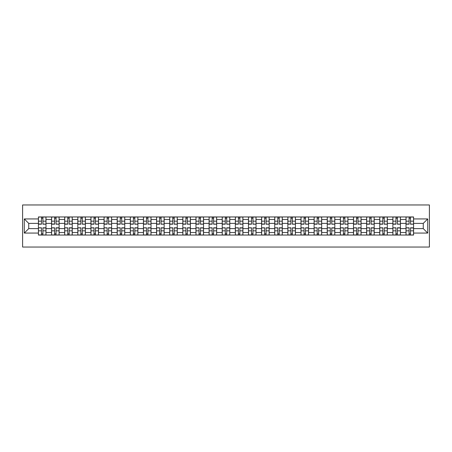 <?xml version="1.0" encoding="UTF-8"?>
<svg xmlns="http://www.w3.org/2000/svg" width="452" height="452" viewBox="0 0 452 452"><rect width="100%" height="100%" fill="white"/><g stroke="black" fill="none" stroke-linecap="round" stroke-linejoin="round"><path stroke-width="0.68" d="M22.6 247.041L429.4 247.041L429.4 204.959L22.6 204.959L22.6 247.041M51.551 235.046L51.551 219.519L45.997 219.519L45.997 235.046M45.997 219.519L45.997 216.954M51.551 219.519L51.551 216.954M59.122 216.954L59.122 235.046M64.676 235.046L64.676 216.954M72.252 216.954L72.252 235.046M77.806 235.046L77.806 216.954M85.377 216.954L85.377 235.046M90.931 235.046L90.931 216.954M98.508 216.954L98.508 235.046M104.062 235.046L104.062 216.954M111.633 216.954L111.633 235.046M117.187 235.046L117.187 216.954M124.763 216.954L124.763 235.046M130.317 235.046L130.317 216.954M137.888 216.954L137.888 235.046M143.442 235.046L143.442 216.954M151.019 216.954L151.019 235.046M156.573 235.046L156.573 216.954M164.149 216.954L164.149 235.046M169.703 235.046L169.703 216.954M177.274 216.954L177.274 235.046M182.828 235.046L182.828 216.954M190.405 216.954L190.405 235.046M195.959 235.046L195.959 216.954M203.53 216.954L203.53 235.046M209.084 235.046L209.084 216.954M216.661 216.954L216.661 235.046M222.214 235.046L222.214 216.954M229.785 216.954L229.785 235.046M235.339 235.046L235.339 216.954M242.916 216.954L242.916 235.046M248.47 235.046L248.47 216.954M256.041 216.954L256.041 235.046M261.595 235.046L261.595 216.954M269.172 216.954L269.172 235.046M274.726 235.046L274.726 216.954M282.297 216.954L282.297 235.046M287.851 235.046L287.851 216.954M295.427 216.954L295.427 235.046M300.981 235.046L300.981 216.954M308.558 216.954L308.558 235.046M314.112 235.046L314.112 216.954M321.683 216.954L321.683 235.046M327.237 235.046L327.237 216.954M334.813 216.954L334.813 235.046M340.367 235.046L340.367 216.954M347.938 216.954L347.938 235.046M353.492 235.046L353.492 216.954M361.069 216.954L361.069 235.046M366.623 235.046L366.623 216.954M374.194 216.954L374.194 235.046M379.748 235.046L379.748 216.954M387.324 216.954L387.324 235.046M392.878 235.046L392.878 216.954M400.449 216.954L400.449 235.046M406.003 235.046L406.003 216.954M406.003 228.61L400.449 228.61M392.878 228.61L387.324 228.61M379.748 228.61L374.194 228.61M366.623 228.61L361.069 228.61M353.492 228.61L347.938 228.61M340.367 228.61L334.813 228.61M327.237 228.61L321.683 228.61M314.112 228.61L308.558 228.61M300.981 228.61L295.427 228.61M287.851 228.61L282.297 228.61M274.726 228.61L269.172 228.61M261.595 228.61L256.041 228.61M248.47 228.61L242.916 228.61M235.339 228.61L229.785 228.61M222.214 228.61L216.661 228.61M209.084 228.61L203.53 228.61M195.959 228.61L190.405 228.61M182.828 228.61L177.274 228.61M169.703 228.61L164.149 228.61M156.573 228.61L151.019 228.61M143.442 228.61L137.888 228.61M130.317 228.61L124.763 228.61M117.187 228.61L111.633 228.61M104.062 228.61L98.508 228.61M90.931 228.61L85.377 228.61M77.806 228.61L72.252 228.61M64.676 228.61L59.122 228.61M51.551 228.61L45.997 228.61M406.003 223.39L400.449 223.39M392.878 223.39L387.324 223.39M379.748 223.39L374.194 223.39M366.623 223.39L361.069 223.39M353.492 223.39L347.938 223.39M340.367 223.39L334.813 223.39M327.237 223.39L321.683 223.39M314.112 223.39L308.558 223.39M300.981 223.39L295.427 223.39M287.851 223.39L282.297 223.39M274.726 223.39L269.172 223.39M261.595 223.39L256.041 223.39M248.47 223.39L242.916 223.39M235.339 223.39L229.785 223.39M222.214 223.39L216.661 223.39M209.084 223.39L203.53 223.39M195.959 223.39L190.405 223.39M182.828 223.39L177.274 223.39M169.703 223.39L164.149 223.39M156.573 223.39L151.019 223.39M143.442 223.39L137.888 223.39M130.317 223.39L124.763 223.39M117.187 223.39L111.633 223.39M104.062 223.39L98.508 223.39M90.931 223.39L85.377 223.39M77.806 223.39L72.252 223.39M64.676 223.39L59.122 223.39M51.551 223.39L45.997 223.39M28.742 228.61L38.42 228.61L38.42 223.39L28.742 223.39L28.742 228.61L24.284 233.068L24.284 218.932L38.42 218.932L38.42 223.39M413.58 223.39L413.58 228.61L423.258 228.61L423.258 223.39L413.58 223.39L413.58 216.954L38.42 216.954L38.42 218.932M413.58 218.932L427.716 218.932L427.716 233.068L413.58 233.068L413.58 228.61M38.42 228.61L38.42 235.046L413.58 235.046L413.58 233.068M38.42 233.068L24.284 233.068M42.923 233.786L41.494 233.786M41.494 218.214L42.923 218.214M56.054 233.786L54.619 233.786M54.619 218.214L56.054 218.214M69.179 233.786L67.749 233.786M67.749 218.214L69.179 218.214M82.309 233.786L80.874 233.786M80.874 218.214L82.309 218.214M95.434 233.786L94.005 233.786M94.005 218.214L95.434 218.214M108.565 233.786L107.135 233.786M107.135 218.214L108.565 218.214M121.69 233.786L120.26 233.786M120.26 218.214L121.69 218.214M134.82 233.786L133.391 233.786M133.391 218.214L134.82 218.214M147.945 233.786L146.516 233.786M146.516 218.214L147.945 218.214M161.076 233.786L159.646 233.786M159.646 218.214L161.076 218.214M174.201 233.786L172.771 233.786M172.771 218.214L174.201 218.214M187.331 233.786L185.902 233.786M185.902 218.214L187.331 218.214M200.462 233.786L199.027 233.786M199.027 218.214L200.462 218.214M213.587 233.786L212.157 233.786M212.157 218.214L213.587 218.214M226.718 233.786L225.282 233.786M225.282 218.214L226.718 218.214M239.842 233.786L238.413 233.786M238.413 218.214L239.842 218.214M252.973 233.786L251.538 233.786M251.538 218.214L252.973 218.214M266.098 233.786L264.669 233.786M264.669 218.214L266.098 218.214M279.229 233.786L277.799 233.786M277.799 218.214L279.229 218.214M292.354 233.786L290.924 233.786M290.924 218.214L292.354 218.214M305.484 233.786L304.055 233.786M304.055 218.214L305.484 218.214M318.609 233.786L317.18 233.786M317.18 218.214L318.609 218.214M331.74 233.786L330.31 233.786M330.31 218.214L331.74 218.214M344.865 233.786L343.435 233.786M343.435 218.214L344.865 218.214M357.995 233.786L356.566 233.786M356.566 218.214L357.995 218.214M371.126 233.786L369.691 233.786M369.691 218.214L371.126 218.214M384.251 233.786L382.821 233.786M382.821 218.214L384.251 218.214M397.381 233.786L395.946 233.786M395.946 218.214L397.381 218.214M410.506 233.786L409.077 233.786M409.077 218.214L410.506 218.214M24.284 218.932L28.742 223.39M423.258 228.61L427.716 233.068M423.258 223.39L427.716 218.932M42.923 224.011L45.951 224.192L42.923 224.192L42.923 217.039L45.951 217.039L41.494 217.039L41.494 224.192L38.465 224.192L38.465 217.039L40.228 217.039M45.951 224.011L45.951 217.039M41.494 218.13L42.923 218.13M41.494 227.989L38.465 227.808L41.494 227.808L41.494 234.961L38.465 234.961L42.923 234.961L42.923 227.808L45.951 227.808L45.951 234.961L44.183 234.961M38.465 227.989L38.465 234.961M42.923 233.87L41.494 233.87M56.054 224.011L59.082 224.192L56.054 224.192L56.054 217.039L59.082 217.039L54.619 217.039L54.619 224.192L51.59 224.192L51.59 217.039L53.359 217.039M59.082 224.011L59.082 217.039M54.619 218.13L56.054 218.13M69.179 224.011L72.207 224.192L69.179 224.192L69.179 217.039L72.207 217.039L67.749 217.039L67.749 224.192L64.721 224.192L64.721 217.039L66.484 217.039M72.207 224.011L72.207 217.039M67.749 218.13L69.179 218.13M54.619 227.989L51.59 227.808L54.619 227.808L54.619 234.961L51.59 234.961L56.054 234.961L56.054 227.808L59.082 227.808L59.082 234.961L57.314 234.961M51.59 227.989L51.59 234.961M56.054 233.87L54.619 233.87M67.749 227.989L64.721 227.808L67.749 227.808L67.749 234.961L64.721 234.961L69.179 234.961L69.179 227.808L72.207 227.808L72.207 234.961L70.444 234.961M64.721 227.989L64.721 234.961M69.179 233.87L67.749 233.87M82.309 224.011L85.338 224.192L82.309 224.192L82.309 217.039L85.338 217.039L80.874 217.039L80.874 224.192L77.846 224.192L77.846 217.039L79.614 217.039M85.338 224.011L85.338 217.039M80.874 218.13L82.309 218.13M95.434 224.011L98.463 224.192L95.434 224.192L95.434 217.039L98.463 217.039L94.005 217.039L94.005 224.192L90.976 224.192L90.976 217.039L92.745 217.039M98.463 224.011L98.463 217.039M94.005 218.13L95.434 218.13M108.565 224.011L111.593 224.192L108.565 224.192L108.565 217.039L111.593 217.039L107.135 217.039L107.135 224.192L104.101 224.192L104.101 217.039L105.87 217.039M111.593 224.011L111.593 217.039M107.135 218.13L108.565 218.13M80.874 227.989L77.846 227.808L80.874 227.808L80.874 234.961L77.846 234.961L82.309 234.961L82.309 227.808L85.338 227.808L85.338 234.961L83.569 234.961M77.846 227.989L77.846 234.961M82.309 233.87L80.874 233.87M94.005 227.989L90.976 227.808L94.005 227.808L94.005 234.961L90.976 234.961L95.434 234.961L95.434 227.808L98.463 227.808L98.463 234.961L96.7 234.961M90.976 227.989L90.976 234.961M95.434 233.87L94.005 233.87M107.135 227.989L104.101 227.808L107.135 227.808L107.135 234.961L104.101 234.961L108.565 234.961L108.565 227.808L111.593 227.808L111.593 234.961L109.825 234.961M104.101 227.989L104.101 234.961M108.565 233.87L107.135 233.87M121.69 224.011L124.718 224.192L121.69 224.192L121.69 217.039L124.718 217.039L120.26 217.039L120.26 224.192L117.232 224.192L117.232 217.039L119 217.039M124.718 224.011L124.718 217.039M120.26 218.13L121.69 218.13M120.26 227.989L117.232 227.808L120.26 227.808L120.26 234.961L117.232 234.961L121.69 234.961L121.69 227.808L124.718 227.808L124.718 234.961L122.955 234.961M117.232 227.989L117.232 234.961M121.69 233.87L120.26 233.87M134.82 224.011L137.849 224.192L134.82 224.192L134.82 217.039L137.849 217.039L133.391 217.039L133.391 224.192L130.357 224.192L130.357 217.039L132.125 217.039M137.849 224.011L137.849 217.039M133.391 218.13L134.82 218.13M133.391 227.989L130.357 227.808L133.391 227.808L133.391 234.961L130.357 234.961L134.82 234.961L134.82 227.808L137.849 227.808L137.849 234.961L136.08 234.961M130.357 227.989L130.357 234.961M134.82 233.87L133.391 233.87M147.945 224.011L150.979 224.192L147.945 224.192L147.945 217.039L150.979 217.039L146.516 217.039L146.516 224.192L143.487 224.192L143.487 217.039L145.256 217.039M150.979 224.011L150.979 217.039M146.516 218.13L147.945 218.13M146.516 227.989L143.487 227.808L146.516 227.808L146.516 234.961L143.487 234.961L147.945 234.961L147.945 227.808L150.979 227.808L150.979 234.961L149.211 234.961M143.487 227.989L143.487 234.961M147.945 233.87L146.516 233.87M161.076 224.011L164.104 224.192L161.076 224.192L161.076 217.039L164.104 217.039L159.646 217.039L159.646 224.192L156.612 224.192L156.612 217.039L158.381 217.039M164.104 224.011L164.104 217.039M159.646 218.13L161.076 218.13M159.646 227.989L156.612 227.808L159.646 227.808L159.646 234.961L156.612 234.961L161.076 234.961L161.076 227.808L164.104 227.808L164.104 234.961L162.336 234.961M156.612 227.989L156.612 234.961M161.076 233.87L159.646 233.87M174.201 224.011L177.235 224.192L174.201 224.192L174.201 217.039L177.235 217.039L172.771 217.039L172.771 224.192L169.743 224.192L169.743 217.039L171.511 217.039M177.235 224.011L177.235 217.039M172.771 218.13L174.201 218.13M172.771 227.989L169.743 227.808L172.771 227.808L172.771 234.961L169.743 234.961L174.201 234.961L174.201 227.808L177.235 227.808L177.235 234.961L175.466 234.961M169.743 227.989L169.743 234.961M174.201 233.87L172.771 233.87M187.331 224.011L190.36 224.192L187.331 224.192L187.331 217.039L190.36 217.039L185.902 217.039L185.902 224.192L182.874 224.192L182.874 217.039L184.636 217.039M190.36 224.011L190.36 217.039M185.902 218.13L187.331 218.13M185.902 227.989L182.874 227.808L185.902 227.808L185.902 234.961L182.874 234.961L187.331 234.961L187.331 227.808L190.36 227.808L190.36 234.961L188.591 234.961M182.874 227.989L182.874 234.961M187.331 233.87L185.902 233.87M200.462 224.011L203.49 224.192L200.462 224.192L200.462 217.039L203.49 217.039L199.027 217.039L199.027 224.192L195.998 224.192L195.998 217.039L197.767 217.039M203.49 224.011L203.49 217.039M199.027 218.13L200.462 218.13M199.027 227.989L195.998 227.808L199.027 227.808L199.027 234.961L195.998 234.961L200.462 234.961L200.462 227.808L203.49 227.808L203.49 234.961L201.722 234.961M195.998 227.989L195.998 234.961M200.462 233.87L199.027 233.87M213.587 224.011L216.615 224.192L213.587 224.192L213.587 217.039L216.615 217.039L212.157 217.039L212.157 224.192L209.129 224.192L209.129 217.039L210.892 217.039M216.615 224.011L216.615 217.039M212.157 218.13L213.587 218.13M212.157 227.989L209.129 227.808L212.157 227.808L212.157 234.961L209.129 234.961L213.587 234.961L213.587 227.808L216.615 227.808L216.615 234.961L214.847 234.961M209.129 227.989L209.129 234.961M213.587 233.87L212.157 233.87M226.718 224.011L229.746 224.192L226.718 224.192L226.718 217.039L229.746 217.039L225.282 217.039L225.282 224.192L222.254 224.192L222.254 217.039L224.022 217.039M229.746 224.011L229.746 217.039M225.282 218.13L226.718 218.13M225.282 227.989L222.254 227.808L225.282 227.808L225.282 234.961L222.254 234.961L226.718 234.961L226.718 227.808L229.746 227.808L229.746 234.961L227.977 234.961M222.254 227.989L222.254 234.961M226.718 233.87L225.282 233.87M239.842 224.011L242.871 224.192L239.842 224.192L239.842 217.039L242.871 217.039L238.413 217.039L238.413 224.192L235.385 224.192L235.385 217.039L237.153 217.039M242.871 224.011L242.871 217.039M238.413 218.13L239.842 218.13M238.413 227.989L235.385 227.808L238.413 227.808L238.413 234.961L235.385 234.961L239.842 234.961L239.842 227.808L242.871 227.808L242.871 234.961L241.108 234.961M235.385 227.989L235.385 234.961M239.842 233.87L238.413 233.87M252.973 224.011L256.001 224.192L252.973 224.192L252.973 217.039L256.001 217.039L251.538 217.039L251.538 224.192L248.51 224.192L248.51 217.039L250.278 217.039M256.001 224.011L256.001 217.039M251.538 218.13L252.973 218.13M251.538 227.989L248.51 227.808L251.538 227.808L251.538 234.961L248.51 234.961L252.973 234.961L252.973 227.808L256.001 227.808L256.001 234.961L254.233 234.961M248.51 227.989L248.51 234.961M252.973 233.87L251.538 233.87M266.098 224.011L269.126 224.192L266.098 224.192L266.098 217.039L269.126 217.039L264.669 217.039L264.669 224.192L261.64 224.192L261.64 217.039L263.409 217.039M269.126 224.011L269.126 217.039M264.669 218.13L266.098 218.13M264.669 227.989L261.64 227.808L264.669 227.808L264.669 234.961L261.64 234.961L266.098 234.961L266.098 227.808L269.126 227.808L269.126 234.961L267.364 234.961M261.64 227.989L261.64 234.961M266.098 233.87L264.669 233.87M279.229 224.011L282.257 224.192L279.229 224.192L279.229 217.039L282.257 217.039L277.799 217.039L277.799 224.192L274.765 224.192L274.765 217.039L276.534 217.039M282.257 224.011L282.257 217.039M277.799 218.13L279.229 218.13M277.799 227.989L274.765 227.808L277.799 227.808L277.799 234.961L274.765 234.961L279.229 234.961L279.229 227.808L282.257 227.808L282.257 234.961L280.489 234.961M274.765 227.989L274.765 234.961M279.229 233.87L277.799 233.87M292.354 224.011L295.388 224.192L292.354 224.192L292.354 217.039L295.388 217.039L290.924 217.039L290.924 224.192L287.896 224.192L287.896 217.039L289.664 217.039M295.388 224.011L295.388 217.039M290.924 218.13L292.354 218.13M290.924 227.989L287.896 227.808L290.924 227.808L290.924 234.961L287.896 234.961L292.354 234.961L292.354 227.808L295.388 227.808L295.388 234.961L293.619 234.961M287.896 227.989L287.896 234.961M292.354 233.87L290.924 233.87M305.484 224.011L308.513 224.192L305.484 224.192L305.484 217.039L308.513 217.039L304.055 217.039L304.055 224.192L301.021 224.192L301.021 217.039L302.789 217.039M308.513 224.011L308.513 217.039M304.055 218.13L305.484 218.13M304.055 227.989L301.021 227.808L304.055 227.808L304.055 234.961L301.021 234.961L305.484 234.961L305.484 227.808L308.513 227.808L308.513 234.961L306.744 234.961M301.021 227.989L301.021 234.961M305.484 233.87L304.055 233.87M318.609 224.011L321.643 224.192L318.609 224.192L318.609 217.039L321.643 217.039L317.18 217.039L317.18 224.192L314.151 224.192L314.151 217.039L315.92 217.039M321.643 224.011L321.643 217.039M317.18 218.13L318.609 218.13M317.18 227.989L314.151 227.808L317.18 227.808L317.18 234.961L314.151 234.961L318.609 234.961L318.609 227.808L321.643 227.808L321.643 234.961L319.875 234.961M314.151 227.989L314.151 234.961M318.609 233.87L317.18 233.87M331.74 224.011L334.768 224.192L331.74 224.192L331.74 217.039L334.768 217.039L330.31 217.039L330.31 224.192L327.282 224.192L327.282 217.039L329.045 217.039M334.768 224.011L334.768 217.039M330.31 218.13L331.74 218.13M330.31 227.989L327.282 227.808L330.31 227.808L330.31 234.961L327.282 234.961L331.74 234.961L331.74 227.808L334.768 227.808L334.768 234.961L333 234.961M327.282 227.989L327.282 234.961M331.74 233.87L330.31 233.87M344.865 224.011L347.899 224.192L344.865 224.192L344.865 217.039L347.899 217.039L343.435 217.039L343.435 224.192L340.407 224.192L340.407 217.039L342.175 217.039M347.899 224.011L347.899 217.039M343.435 218.13L344.865 218.13M343.435 227.989L340.407 227.808L343.435 227.808L343.435 234.961L340.407 234.961L344.865 234.961L344.865 227.808L347.899 227.808L347.899 234.961L346.13 234.961M340.407 227.989L340.407 234.961M344.865 233.87L343.435 233.87M357.995 224.011L361.024 224.192L357.995 224.192L357.995 217.039L361.024 217.039L356.566 217.039L356.566 224.192L353.537 224.192L353.537 217.039L355.3 217.039M361.024 224.011L361.024 217.039M356.566 218.13L357.995 218.13M356.566 227.989L353.537 227.808L356.566 227.808L356.566 234.961L353.537 234.961L357.995 234.961L357.995 227.808L361.024 227.808L361.024 234.961L359.255 234.961M353.537 227.989L353.537 234.961M357.995 233.87L356.566 233.87M371.126 224.011L374.154 224.192L371.126 224.192L371.126 217.039L374.154 217.039L369.691 217.039L369.691 224.192L366.662 224.192L366.662 217.039L368.431 217.039M374.154 224.011L374.154 217.039M369.691 218.13L371.126 218.13M369.691 227.989L366.662 227.808L369.691 227.808L369.691 234.961L366.662 234.961L371.126 234.961L371.126 227.808L374.154 227.808L374.154 234.961L372.386 234.961M366.662 227.989L366.662 234.961M371.126 233.87L369.691 233.87M384.251 224.011L387.279 224.192L384.251 224.192L384.251 217.039L387.279 217.039L382.821 217.039L382.821 224.192L379.793 224.192L379.793 217.039L381.556 217.039M387.279 224.011L387.279 217.039M382.821 218.13L384.251 218.13M382.821 227.989L379.793 227.808L382.821 227.808L382.821 234.961L379.793 234.961L384.251 234.961L384.251 227.808L387.279 227.808L387.279 234.961L385.516 234.961M379.793 227.989L379.793 234.961M384.251 233.87L382.821 233.87M397.381 224.011L400.41 224.192L397.381 224.192L397.381 217.039L400.41 217.039L395.946 217.039L395.946 224.192L392.918 224.192L392.918 217.039L394.686 217.039M400.41 224.011L400.41 217.039M395.946 218.13L397.381 218.13M395.946 227.989L392.918 227.808L395.946 227.808L395.946 234.961L392.918 234.961L397.381 234.961L397.381 227.808L400.41 227.808L400.41 234.961L398.641 234.961M392.918 227.989L392.918 234.961M397.381 233.87L395.946 233.87M410.506 224.011L413.535 224.192L410.506 224.192L410.506 217.039L413.535 217.039L409.077 217.039L409.077 224.192L406.049 224.192L406.049 217.039L407.817 217.039M413.535 224.011L413.535 217.039M409.077 218.13L410.506 218.13M409.077 227.989L406.049 227.808L409.077 227.808L409.077 234.961L406.049 234.961L410.506 234.961L410.506 227.808L413.535 227.808L413.535 234.961L411.772 234.961M406.049 227.989L406.049 234.961M410.506 233.87L409.077 233.87M392.878 219.519L387.324 219.519M379.748 219.519L374.194 219.519M366.623 219.519L361.069 219.519M353.492 219.519L347.938 219.519M340.367 219.519L334.813 219.519M327.237 219.519L321.683 219.519M314.112 219.519L308.558 219.519M300.981 219.519L295.427 219.519M287.851 219.519L282.297 219.519M274.726 219.519L269.172 219.519M261.595 219.519L256.041 219.519M248.47 219.519L242.916 219.519M235.339 219.519L229.785 219.519M222.214 219.519L216.661 219.519M209.084 219.519L203.53 219.519M195.959 219.519L190.405 219.519M182.828 219.519L177.274 219.519M169.703 219.519L164.149 219.519M156.573 219.519L151.019 219.519M143.442 219.519L137.888 219.519M130.317 219.519L124.763 219.519M117.187 219.519L111.633 219.519M104.062 219.519L98.508 219.519M90.931 219.519L85.377 219.519M77.806 219.519L72.252 219.519M64.676 219.519L59.122 219.519M406.003 219.519L400.449 219.519M392.878 232.481L387.324 232.481M379.748 232.481L374.194 232.481M366.623 232.481L361.069 232.481M353.492 232.481L347.938 232.481M340.367 232.481L334.813 232.481M327.237 232.481L321.683 232.481M314.112 232.481L308.558 232.481M300.981 232.481L295.427 232.481M287.851 232.481L282.297 232.481M274.726 232.481L269.172 232.481M261.595 232.481L256.041 232.481M248.47 232.481L242.916 232.481M235.339 232.481L229.785 232.481M222.214 232.481L216.661 232.481M209.084 232.481L203.53 232.481M195.959 232.481L190.405 232.481M182.828 232.481L177.274 232.481M169.703 232.481L164.149 232.481M156.573 232.481L151.019 232.481M143.442 232.481L137.888 232.481M130.317 232.481L124.763 232.481M117.187 232.481L111.633 232.481M104.062 232.481L98.508 232.481M90.931 232.481L85.377 232.481M77.806 232.481L72.252 232.481M64.676 232.481L59.122 232.481M51.551 232.481L45.997 232.481M406.003 232.481L400.449 232.481M42.923 221.169L45.951 221.169M38.465 224.011L41.494 224.011M38.465 221.169L41.494 221.169M41.494 230.831L38.465 230.831M45.951 227.989L42.923 227.989M45.951 230.831L42.923 230.831M56.054 221.169L59.082 221.169M51.59 224.011L54.619 224.011M51.59 221.169L54.619 221.169M69.179 221.169L72.207 221.169M64.721 224.011L67.749 224.011M64.721 221.169L67.749 221.169M54.619 230.831L51.59 230.831M59.082 227.989L56.054 227.989M59.082 230.831L56.054 230.831M67.749 230.831L64.721 230.831M72.207 227.989L69.179 227.989M72.207 230.831L69.179 230.831M82.309 221.169L85.338 221.169M77.846 224.011L80.874 224.011M77.846 221.169L80.874 221.169M95.434 221.169L98.463 221.169M90.976 224.011L94.005 224.011M90.976 221.169L94.005 221.169M108.565 221.169L111.593 221.169M104.101 224.011L107.135 224.011M104.101 221.169L107.135 221.169M80.874 230.831L77.846 230.831M85.338 227.989L82.309 227.989M85.338 230.831L82.309 230.831M94.005 230.831L90.976 230.831M98.463 227.989L95.434 227.989M98.463 230.831L95.434 230.831M107.135 230.831L104.101 230.831M111.593 227.989L108.565 227.989M111.593 230.831L108.565 230.831M121.69 221.169L124.718 221.169M117.232 224.011L120.26 224.011M117.232 221.169L120.26 221.169M120.26 230.831L117.232 230.831M124.718 227.989L121.69 227.989M124.718 230.831L121.69 230.831M134.82 221.169L137.849 221.169M130.357 224.011L133.391 224.011M130.357 221.169L133.391 221.169M133.391 230.831L130.357 230.831M137.849 227.989L134.82 227.989M137.849 230.831L134.82 230.831M147.945 221.169L150.979 221.169M143.487 224.011L146.516 224.011M143.487 221.169L146.516 221.169M146.516 230.831L143.487 230.831M150.979 227.989L147.945 227.989M150.979 230.831L147.945 230.831M161.076 221.169L164.104 221.169M156.612 224.011L159.646 224.011M156.612 221.169L159.646 221.169M159.646 230.831L156.612 230.831M164.104 227.989L161.076 227.989M164.104 230.831L161.076 230.831M174.201 221.169L177.235 221.169M169.743 224.011L172.771 224.011M169.743 221.169L172.771 221.169M172.771 230.831L169.743 230.831M177.235 227.989L174.201 227.989M177.235 230.831L174.201 230.831M187.331 221.169L190.36 221.169M182.874 224.011L185.902 224.011M182.874 221.169L185.902 221.169M185.902 230.831L182.874 230.831M190.36 227.989L187.331 227.989M190.36 230.831L187.331 230.831M200.462 221.169L203.49 221.169M195.998 224.011L199.027 224.011M195.998 221.169L199.027 221.169M199.027 230.831L195.998 230.831M203.49 227.989L200.462 227.989M203.49 230.831L200.462 230.831M213.587 221.169L216.615 221.169M209.129 224.011L212.157 224.011M209.129 221.169L212.157 221.169M212.157 230.831L209.129 230.831M216.615 227.989L213.587 227.989M216.615 230.831L213.587 230.831M226.718 221.169L229.746 221.169M222.254 224.011L225.282 224.011M222.254 221.169L225.282 221.169M225.282 230.831L222.254 230.831M229.746 227.989L226.718 227.989M229.746 230.831L226.718 230.831M239.842 221.169L242.871 221.169M235.385 224.011L238.413 224.011M235.385 221.169L238.413 221.169M238.413 230.831L235.385 230.831M242.871 227.989L239.842 227.989M242.871 230.831L239.842 230.831M252.973 221.169L256.001 221.169M248.51 224.011L251.538 224.011M248.51 221.169L251.538 221.169M251.538 230.831L248.51 230.831M256.001 227.989L252.973 227.989M256.001 230.831L252.973 230.831M266.098 221.169L269.126 221.169M261.64 224.011L264.669 224.011M261.64 221.169L264.669 221.169M264.669 230.831L261.64 230.831M269.126 227.989L266.098 227.989M269.126 230.831L266.098 230.831M279.229 221.169L282.257 221.169M274.765 224.011L277.799 224.011M274.765 221.169L277.799 221.169M277.799 230.831L274.765 230.831M282.257 227.989L279.229 227.989M282.257 230.831L279.229 230.831M292.354 221.169L295.388 221.169M287.896 224.011L290.924 224.011M287.896 221.169L290.924 221.169M290.924 230.831L287.896 230.831M295.388 227.989L292.354 227.989M295.388 230.831L292.354 230.831M305.484 221.169L308.513 221.169M301.021 224.011L304.055 224.011M301.021 221.169L304.055 221.169M304.055 230.831L301.021 230.831M308.513 227.989L305.484 227.989M308.513 230.831L305.484 230.831M318.609 221.169L321.643 221.169M314.151 224.011L317.18 224.011M314.151 221.169L317.18 221.169M317.18 230.831L314.151 230.831M321.643 227.989L318.609 227.989M321.643 230.831L318.609 230.831M331.74 221.169L334.768 221.169M327.282 224.011L330.31 224.011M327.282 221.169L330.31 221.169M330.31 230.831L327.282 230.831M334.768 227.989L331.74 227.989M334.768 230.831L331.74 230.831M344.865 221.169L347.899 221.169M340.407 224.011L343.435 224.011M340.407 221.169L343.435 221.169M343.435 230.831L340.407 230.831M347.899 227.989L344.865 227.989M347.899 230.831L344.865 230.831M357.995 221.169L361.024 221.169M353.537 224.011L356.566 224.011M353.537 221.169L356.566 221.169M356.566 230.831L353.537 230.831M361.024 227.989L357.995 227.989M361.024 230.831L357.995 230.831M371.126 221.169L374.154 221.169M366.662 224.011L369.691 224.011M366.662 221.169L369.691 221.169M369.691 230.831L366.662 230.831M374.154 227.989L371.126 227.989M374.154 230.831L371.126 230.831M384.251 221.169L387.279 221.169M379.793 224.011L382.821 224.011M379.793 221.169L382.821 221.169M382.821 230.831L379.793 230.831M387.279 227.989L384.251 227.989M387.279 230.831L384.251 230.831M397.381 221.169L400.41 221.169M392.918 224.011L395.946 224.011M392.918 221.169L395.946 221.169M395.946 230.831L392.918 230.831M400.41 227.989L397.381 227.989M400.41 230.831L397.381 230.831M410.506 221.169L413.535 221.169M406.049 224.011L409.077 224.011M406.049 221.169L409.077 221.169M409.077 230.831L406.049 230.831M413.535 227.989L410.506 227.989M413.535 230.831L410.506 230.831"/></g></svg>

